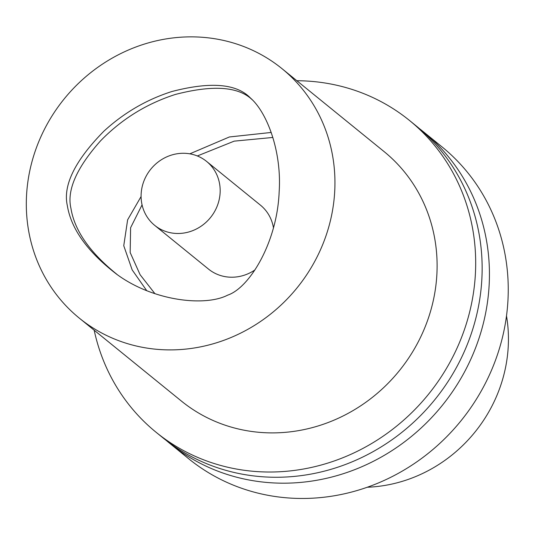 <?xml version="1.0" encoding="UTF-8"?>
<svg xmlns="http://www.w3.org/2000/svg" width="535" height="535" viewBox="0 0 535 535"><rect width="100%" height="100%" fill="white"/><g stroke="black" fill="none" stroke-linecap="round" stroke-linejoin="round"><path stroke-width="0.8" d="M367.298 487.238A142.638 133.075 -50.9 0 0 506.498 315.877M178.529 233.481A41.182 38.42 129.1 0 1 154.662 225.342A41.182 38.42 129.1 0 1 150.81 169.154A41.182 38.42 129.1 0 1 206.597 161.416A41.182 38.42 129.1 0 1 217.284 205.881A41.182 38.42 129.1 0 1 178.529 233.481M154.662 225.342L208.496 269.078A41.182 38.42 -50.9 0 0 232.364 277.217A41.182 38.42 -50.9 0 0 254.961 269.921M273.465 227.836A41.182 38.42 -50.9 0 0 260.431 205.146L206.597 161.416M146.677 290.585L132.172 269.907L123.752 245.719L127.631 219.818L141.093 196.519M189.825 153.826L229.388 136.967L271.225 132.453M272.87 137.455L234.176 141.146L197.335 155.959M142.063 204.865L130.607 227.729L130.165 252.52L140.103 274.709L154.923 293.675M279.156 191.904C277.13 242.837 249.317 287.97 227.676 295.139C205.233 306.809 153.157 301.218 116.583 274.161C87.579 251.865 71.168 229.034 67.343 205.674C62.762 185.458 74.953 160.62 103.917 131.169C123.906 112.805 146.57 99.59 171.902 91.512C210.543 81.46 236.737 83.641 250.487 98.065C267.192 112.564 281.878 151.679 279.156 191.904M188.835 36.875A160.714 149.94 -50.9 0 0 37.597 144.604A160.714 149.94 -50.9 0 0 79.294 318.124A160.714 149.94 -50.9 0 0 297.012 287.917A160.714 149.94 -50.9 0 0 281.965 68.634A160.714 149.94 -50.9 0 0 188.835 36.875M166.271 440.459A200.892 187.424 -50.9 0 0 169.876 443.468A200.892 187.424 -50.9 0 0 442.017 405.717A200.892 187.424 -50.9 0 0 423.212 131.61A200.892 187.424 -50.9 0 0 419.527 128.701M169.876 443.468L188.681 458.749A200.892 187.424 -50.9 0 0 460.829 420.991A200.892 187.424 -50.9 0 0 442.017 146.891L423.212 131.61M94.173 330.209A200.892 187.424 -50.9 0 0 156.126 432.3L162.587 437.55A200.892 187.424 -50.9 0 0 434.728 399.792A200.892 187.424 -50.9 0 0 415.922 125.692L409.462 120.442A200.892 187.424 -50.9 0 0 296.845 80.725M156.126 432.3A200.892 187.424 -50.9 0 0 428.267 394.549A200.892 187.424 -50.9 0 0 409.462 120.442M79.294 318.124L181.459 401.116A160.714 149.94 -50.9 0 0 399.177 370.909A160.714 149.94 -50.9 0 0 384.13 151.626L281.965 68.634M252.125 99.664C238.356 86.489 212.743 84.757 175.293 94.474C146.516 103.77 121.626 119.205 100.613 140.779C76.605 167.763 66.708 190.273 70.934 208.302C74.492 230.471 89.826 252.493 116.944 274.355"/></g></svg>
